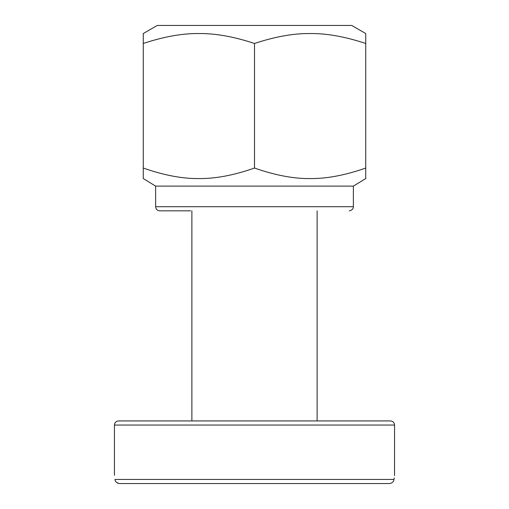 <?xml version="1.0" encoding="UTF-8"?>
<svg xmlns="http://www.w3.org/2000/svg" width="509" height="509" viewBox="0 0 509 509"><rect width="100%" height="100%" fill="white"/><g stroke="black" fill="none" stroke-linecap="round" stroke-linejoin="round"><path stroke-width="0.76" d="M389.442 483.55C392.102 483.206 393.622 481.832 394.023 479.433C394.736 473.949 394.736 473.949 394.023 479.433L114.977 479.433C115.098 481.539 116.625 482.914 119.558 483.55L389.442 483.55M394.564 425.053C394.322 422.546 392.948 421.178 390.448 420.93L118.552 420.93C116.052 421.178 114.678 422.553 114.436 425.053L394.564 425.053L394.52 475.622M394.208 477.913L394.023 479.433M333.115 483.55L341.972 483.55M119.558 483.55L140.459 483.55M118.234 483.34L117.293 482.92M114.977 479.433C114.264 473.949 114.264 473.949 114.977 479.433M175.885 420.93L140.459 420.93M143.271 168.046L143.271 178.564L155.627 186.116L353.373 186.116L365.729 178.564L365.729 43.469C345.147 36.654 326.613 33.346 310.115 33.537C293.617 33.346 275.083 36.654 254.5 43.469C233.917 36.654 215.383 33.346 198.885 33.537C182.387 33.346 163.853 36.654 143.271 43.469L143.271 168.046C163.853 175.261 182.387 178.767 198.885 178.564C215.383 178.767 233.917 175.261 254.5 168.046L254.5 43.469M143.271 43.469L143.271 33.537L157.275 25.45L351.725 25.45L365.729 33.537L365.729 43.469M365.729 168.046C345.147 175.261 326.613 178.767 310.115 178.564C293.617 178.767 275.083 175.261 254.5 168.046M349.25 210.834C353.577 210.109 353.532 206.533 353.373 206.711L155.627 206.711C155.875 209.212 157.249 210.586 159.75 210.834L190.646 210.834M155.627 206.711L155.627 186.116M114.436 425.053L114.436 475.311M317.12 420.93L317.12 210.834M191.88 420.93L191.88 210.834M353.373 206.711L353.373 186.116"/></g></svg>
